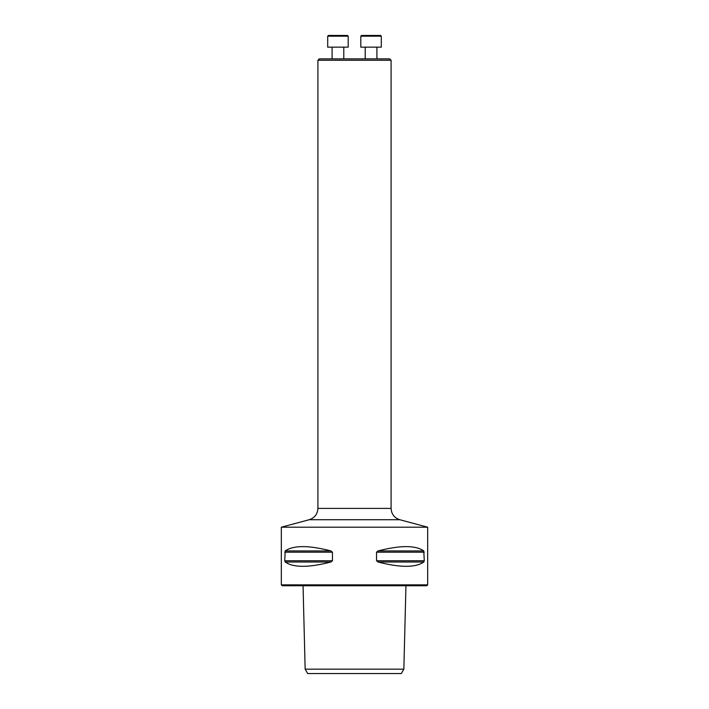 <?xml version="1.0" encoding="UTF-8"?>
<svg xmlns="http://www.w3.org/2000/svg" width="709" height="709" viewBox="0 0 709 709"><rect width="100%" height="100%" fill="white"/><g stroke="black" fill="none" stroke-linecap="round" stroke-linejoin="round"><path stroke-width="1.06" d="M317.916 60.265L319.316 58.865L389.684 58.865L391.084 60.265L317.916 60.265L317.916 508.406C317.561 514.131 314.672 517.898 309.23 519.715L281.322 527.195L427.678 527.195L427.678 584.863L281.322 584.863L281.322 527.195M307.688 673.55L401.312 673.55L403.846 669.163L305.154 669.163L307.688 673.55M424.274 560.748L423.769 562.015C415.58 567.758 400.355 567.758 378.083 562.015L376.541 560.748L376.541 552.187L378.083 550.92C400.355 545.177 415.58 545.177 423.769 550.92L424.274 560.748L376.541 560.748M330.917 562.015L330.926 562.007C308.645 567.758 293.42 567.758 285.231 562.015L284.726 560.748L285.231 550.92C293.42 545.177 308.645 545.177 330.917 550.92L332.459 552.187L332.459 560.748L330.917 562.015L285.231 562.015M427.678 584.863L426.8 585.74L282.2 585.74L281.322 584.863M309.23 519.715L399.77 519.715L427.678 527.195M376.913 47.157L376.913 58.865L376.913 47.157M381.3 47.157L360.81 47.157L360.81 36.186L381.3 36.186L381.3 47.157L381.3 36.186L380.573 35.45L361.546 35.45L360.81 36.186M343.794 47.157L343.794 58.865M348.19 47.157L327.7 47.157L327.7 36.186L348.19 36.186L348.19 47.157M327.7 36.186L328.427 35.45L347.454 35.45L348.19 36.186M332.459 560.748L284.726 560.748M332.459 552.187L284.726 552.187M330.917 550.92L285.231 550.92M423.769 562.015L378.083 562.015M424.274 552.187L376.541 552.187M423.769 550.92L378.083 550.92M317.916 508.406L391.084 508.406L391.084 60.265M303.053 585.74L305.154 669.163M405.947 585.74L403.846 669.163M399.77 519.715C394.328 517.898 391.439 514.131 391.084 508.406M365.206 47.157L365.206 58.865M332.087 47.157L332.087 58.865"/></g></svg>
